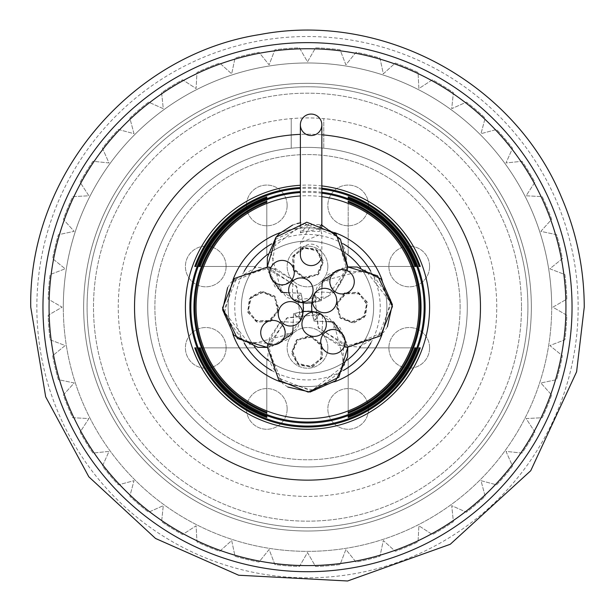 <?xml version="1.0" encoding="UTF-8"?>
<svg xmlns="http://www.w3.org/2000/svg" width="615" height="615" viewBox="0 0 615 615"><rect width="100%" height="100%" fill="white"/><g stroke="black" fill="none" stroke-linecap="round" stroke-linejoin="round"><path stroke-width="0.46" stroke-dasharray="3.08 2.31" d="M327.849 266.472A20.349 20.349 0 0 1 307.5 286.821A20.349 20.349 0 0 1 287.151 266.472A20.349 20.349 0 0 1 307.5 246.123A20.349 20.349 0 0 1 327.849 266.472A20.349 20.349 0 0 1 307.5 286.821A20.349 20.349 0 0 1 287.151 266.472A20.349 20.349 0 0 1 307.5 246.123A20.349 20.349 0 0 1 327.849 266.472M327.849 347.875A20.349 20.349 0 0 1 307.5 368.224A20.349 20.349 0 0 1 287.151 347.875A20.349 20.349 0 0 1 307.5 327.526A20.349 20.349 0 0 1 327.849 347.875A20.349 20.349 0 0 1 307.5 368.224A20.349 20.349 0 0 1 287.151 347.875A20.349 20.349 0 0 1 307.5 327.526A20.349 20.349 0 0 1 327.849 347.875M429.593 266.472A20.349 20.349 0 0 1 409.244 286.821A20.349 20.349 0 0 1 388.895 266.472A20.349 20.349 0 0 1 409.244 246.123A20.349 20.349 0 0 1 429.593 266.472A20.349 20.349 0 0 1 409.244 286.821A20.349 20.349 0 0 1 388.895 266.472A20.349 20.349 0 0 1 409.244 246.123A20.349 20.349 0 0 1 429.593 266.472M429.593 347.875A20.349 20.349 0 0 1 409.244 368.224A20.349 20.349 0 0 1 388.895 347.875A20.349 20.349 0 0 1 409.244 327.526A20.349 20.349 0 0 1 429.593 347.875A20.349 20.349 0 0 1 409.244 368.224A20.349 20.349 0 0 1 388.895 347.875A20.349 20.349 0 0 1 409.244 327.526A20.349 20.349 0 0 1 429.593 347.875M368.546 408.921A20.349 20.349 0 0 1 348.198 429.27A20.349 20.349 0 0 1 327.849 408.921A20.349 20.349 0 0 1 348.198 388.572A20.349 20.349 0 0 1 368.546 408.921A20.349 20.349 0 0 1 348.198 429.27A20.349 20.349 0 0 1 327.849 408.921A20.349 20.349 0 0 1 348.198 388.572A20.349 20.349 0 0 1 368.546 408.921M287.151 408.921A20.349 20.349 0 0 1 266.802 429.27A20.349 20.349 0 0 1 246.454 408.921A20.349 20.349 0 0 1 266.802 388.572A20.349 20.349 0 0 1 287.151 408.921A20.349 20.349 0 0 1 266.802 429.27A20.349 20.349 0 0 1 246.454 408.921A20.349 20.349 0 0 1 266.802 388.572A20.349 20.349 0 0 1 287.151 408.921M226.105 347.875A20.349 20.349 0 0 1 205.756 368.224A20.349 20.349 0 0 1 185.407 347.875A20.349 20.349 0 0 1 205.756 327.526A20.349 20.349 0 0 1 226.105 347.875A20.349 20.349 0 0 1 205.756 368.224A20.349 20.349 0 0 1 185.407 347.875A20.349 20.349 0 0 1 205.756 327.526A20.349 20.349 0 0 1 226.105 347.875M226.105 266.472A20.349 20.349 0 0 1 205.756 286.821A20.349 20.349 0 0 1 185.407 266.472A20.349 20.349 0 0 1 205.756 246.123A20.349 20.349 0 0 1 226.105 266.472A20.349 20.349 0 0 1 205.756 286.821A20.349 20.349 0 0 1 185.407 266.472A20.349 20.349 0 0 1 205.756 246.123A20.349 20.349 0 0 1 226.105 266.472M368.546 205.425A20.349 20.349 0 0 1 348.198 225.774A20.349 20.349 0 0 1 327.849 205.425A20.349 20.349 0 0 1 348.198 185.077A20.349 20.349 0 0 1 368.546 205.425A20.349 20.349 0 0 1 348.198 225.774A20.349 20.349 0 0 1 327.849 205.425A20.349 20.349 0 0 1 348.198 185.077A20.349 20.349 0 0 1 368.546 205.425M287.151 205.425A20.349 20.349 0 0 1 266.802 225.774A20.349 20.349 0 0 1 246.454 205.425A20.349 20.349 0 0 1 266.802 185.077A20.349 20.349 0 0 1 287.151 205.425A20.349 20.349 0 0 1 266.802 225.774A20.349 20.349 0 0 1 246.454 205.425A20.349 20.349 0 0 1 266.802 185.077A20.349 20.349 0 0 1 287.151 205.425M460.12 307.177A152.62 152.62 0 0 0 307.5 154.557A152.62 152.62 0 0 0 154.88 307.177A152.62 152.62 0 0 0 307.5 459.789A152.62 152.62 0 0 0 460.12 307.177A152.62 152.62 0 0 0 307.5 154.557A152.62 152.62 0 0 0 154.88 307.177A152.62 152.62 0 0 0 307.5 459.789A152.62 152.62 0 0 0 460.12 307.177M83.655 307.177A223.845 223.845 0 0 0 307.5 531.014A223.845 223.845 0 0 0 531.345 307.177A223.845 223.845 0 0 1 307.5 531.014A223.845 223.845 0 0 1 83.655 307.177A223.845 223.845 0 0 0 307.5 531.014A223.845 223.845 0 0 0 531.345 307.177A223.845 223.845 0 0 0 307.5 83.333A223.845 223.845 0 0 0 83.655 307.177A223.845 223.845 0 0 0 307.5 531.014A223.845 223.845 0 0 0 531.345 307.177A223.845 223.845 0 0 0 307.5 83.333A223.845 223.845 0 0 0 83.655 307.177A223.845 223.845 0 0 1 307.5 83.333A223.845 223.845 0 0 1 531.345 307.177A223.845 223.845 0 0 0 307.5 83.333A223.845 223.845 0 0 0 83.655 307.177M551.693 307.177A244.193 244.193 0 0 0 307.5 62.984A244.193 244.193 0 0 0 63.307 307.177A244.193 244.193 0 0 1 307.5 62.984A244.193 244.193 0 0 1 551.693 307.177A244.193 244.193 0 0 0 307.5 62.984A244.193 244.193 0 0 0 63.307 307.177A244.193 244.193 0 0 0 307.5 551.363A244.193 244.193 0 0 0 551.693 307.177A244.193 244.193 0 0 0 307.5 62.984A244.193 244.193 0 0 0 63.307 307.177A244.193 244.193 0 0 0 307.5 551.363A244.193 244.193 0 0 0 551.693 307.177A244.193 244.193 0 0 1 307.5 551.363A244.193 244.193 0 0 1 63.307 307.177A244.193 244.193 0 0 0 307.5 551.363A244.193 244.193 0 0 0 551.693 307.177M527.916 307.177A220.416 220.416 0 0 1 307.5 527.585A220.416 220.416 0 0 1 87.084 307.177A220.416 220.416 0 0 1 307.5 86.761A220.416 220.416 0 0 1 527.916 307.177A220.416 220.416 0 0 1 307.5 527.585A220.416 220.416 0 0 1 87.084 307.177A220.416 220.416 0 0 1 307.5 86.761A220.416 220.416 0 0 1 527.916 307.177M36.854 307.177A270.646 270.646 0 0 1 307.5 36.531A270.646 270.646 0 0 1 578.146 307.177A270.646 270.646 0 0 1 307.5 577.816A270.646 270.646 0 0 1 36.854 307.177A270.646 270.646 0 0 1 307.5 36.531A270.646 270.646 0 0 1 578.146 307.177A270.646 270.646 0 0 1 307.5 577.816A270.646 270.646 0 0 1 36.854 307.177M521.497 307.177A213.997 213.997 0 0 1 307.5 521.166A213.997 213.997 0 0 1 93.503 307.177A213.997 213.997 0 0 1 307.5 93.18A213.997 213.997 0 0 1 521.497 307.177A213.997 213.997 0 0 1 307.5 521.166A213.997 213.997 0 0 1 93.503 307.177A213.997 213.997 0 0 1 307.5 93.18A213.997 213.997 0 0 1 521.497 307.177M551.64 394.984A259.453 259.453 0 0 1 542.222 417.716L526.109 418.561L534.904 432.091A259.453 259.453 0 0 1 522.043 453.078L505.999 451.387L512.556 466.132A259.453 259.453 0 0 1 496.574 484.843L480.991 480.669L485.166 496.251A259.453 259.453 0 0 1 466.454 512.234L451.718 505.668L453.401 521.712A259.453 259.453 0 0 1 432.422 534.573L418.892 525.787L418.046 541.9A259.453 259.453 0 0 1 395.307 551.317L383.322 540.524L379.962 556.298A259.453 259.453 0 0 1 356.039 562.048L345.884 549.51L340.103 564.57A259.453 259.453 0 0 1 315.564 566.5L307.5 552.531L299.436 566.5A259.453 259.453 0 0 1 274.897 564.57L269.116 549.51L258.961 562.048A259.453 259.453 0 0 1 235.038 556.298L231.678 540.524L219.693 551.317A259.453 259.453 0 0 1 196.954 541.9L196.108 525.787L182.578 534.573A259.453 259.453 0 0 1 161.599 521.712L163.283 505.668L148.546 512.234A259.453 259.453 0 0 1 129.834 496.251L134.008 480.669L118.426 484.843A259.453 259.453 0 0 1 102.444 466.132L109.001 451.387L92.957 453.078A259.453 259.453 0 0 1 80.096 432.091L88.891 418.561L72.778 417.716A259.453 259.453 0 0 1 63.36 394.984L74.154 382.991L58.371 379.639A259.453 259.453 0 0 1 52.629 355.708L65.167 345.553L50.099 339.772A259.453 259.453 0 0 1 48.17 315.241L62.146 307.177L48.17 299.105A259.453 259.453 0 0 1 50.099 274.574L65.167 268.793L52.629 258.638A259.453 259.453 0 0 1 58.371 234.707L74.154 231.355L63.36 219.363A259.453 259.453 0 0 1 72.778 196.631L88.891 195.785L80.096 182.255A259.453 259.453 0 0 1 92.957 161.268L109.001 162.96L102.444 148.215A259.453 259.453 0 0 1 118.426 129.504L134.008 133.678L129.834 118.095A259.453 259.453 0 0 1 148.546 102.113L163.283 108.678L161.599 92.634A259.453 259.453 0 0 1 182.578 79.773L196.108 88.56L196.954 72.447A259.453 259.453 0 0 1 219.693 63.03L231.678 73.831L235.038 58.048A259.453 259.453 0 0 1 258.961 52.298L269.116 64.836L274.897 49.777A259.453 259.453 0 0 1 299.436 47.847L307.5 61.815L315.564 47.847A259.453 259.453 0 0 1 340.103 49.777L345.884 64.836L356.039 52.298A259.453 259.453 0 0 1 379.962 58.048L383.322 73.831L395.307 63.03A259.453 259.453 0 0 1 418.046 72.447L418.892 88.56L432.422 79.773A259.453 259.453 0 0 1 453.401 92.634L451.718 108.678L466.454 102.113A259.453 259.453 0 0 1 485.166 118.095L480.991 133.678L496.574 129.504A259.453 259.453 0 0 1 512.556 148.215L505.999 162.96L522.043 161.268A259.453 259.453 0 0 1 534.904 182.255L526.109 195.785L542.222 196.631A259.453 259.453 0 0 1 551.64 219.363L540.846 231.355L556.629 234.707A259.453 259.453 0 0 1 562.371 258.638L549.833 268.793L564.901 274.574A259.453 259.453 0 0 1 566.83 299.105L552.854 307.177L566.83 315.241A259.453 259.453 0 0 1 564.901 339.772L549.833 345.553L562.371 355.708A259.453 259.453 0 0 1 556.629 379.639L540.846 382.991L551.64 394.984A259.453 259.453 0 0 1 542.222 417.716L526.109 418.561L534.904 432.091A259.453 259.453 0 0 1 522.043 453.078L505.999 451.387L512.556 466.132A259.453 259.453 0 0 1 496.574 484.843L480.991 480.669L485.166 496.251A259.453 259.453 0 0 1 466.454 512.234L451.718 505.668L453.401 521.712A259.453 259.453 0 0 1 432.422 534.573L418.892 525.787L418.046 541.9A259.453 259.453 0 0 1 395.307 551.317L383.322 540.524L379.962 556.298A259.453 259.453 0 0 1 356.039 562.048L345.884 549.51L340.103 564.57A259.453 259.453 0 0 1 315.564 566.5L307.5 552.531L299.436 566.5A259.453 259.453 0 0 1 274.897 564.57L269.116 549.51L258.961 562.048A259.453 259.453 0 0 1 235.038 556.298L231.678 540.524L219.693 551.317A259.453 259.453 0 0 1 196.954 541.9L196.108 525.787L182.578 534.573A259.453 259.453 0 0 1 161.599 521.712L163.283 505.668L148.546 512.234A259.453 259.453 0 0 1 129.834 496.251L134.008 480.669L118.426 484.843A259.453 259.453 0 0 1 102.444 466.132L109.001 451.387L92.957 453.078A259.453 259.453 0 0 1 80.096 432.091L88.891 418.561L72.778 417.716A259.453 259.453 0 0 1 63.36 394.984L74.154 382.991L58.371 379.639A259.453 259.453 0 0 1 52.629 355.708L65.167 345.553L50.099 339.772A259.453 259.453 0 0 1 48.17 315.241L62.146 307.177L48.17 299.105A259.453 259.453 0 0 1 50.099 274.574L65.167 268.793L52.629 258.638A259.453 259.453 0 0 1 58.371 234.707L74.154 231.355L63.36 219.363A259.453 259.453 0 0 1 72.778 196.631L88.891 195.785L80.096 182.255A259.453 259.453 0 0 1 92.957 161.268L109.001 162.96L102.444 148.215A259.453 259.453 0 0 1 118.426 129.504L134.008 133.678L129.834 118.095A259.453 259.453 0 0 1 148.546 102.113L163.283 108.678L161.599 92.634A259.453 259.453 0 0 1 182.578 79.773L196.108 88.56L196.954 72.447A259.453 259.453 0 0 1 219.693 63.03L231.678 73.831L235.038 58.048A259.453 259.453 0 0 1 258.961 52.298L269.116 64.836L274.897 49.777A259.453 259.453 0 0 1 299.436 47.847L307.5 61.815L315.564 47.847A259.453 259.453 0 0 1 340.103 49.777L345.884 64.836L356.039 52.298A259.453 259.453 0 0 1 379.962 58.048L383.322 73.831L395.307 63.03A259.453 259.453 0 0 1 418.046 72.447L418.892 88.56L432.422 79.773A259.453 259.453 0 0 1 453.401 92.634L451.718 108.678L466.454 102.113A259.453 259.453 0 0 1 485.166 118.095L480.991 133.678L496.574 129.504A259.453 259.453 0 0 1 512.556 148.215L505.999 162.96L522.043 161.268A259.453 259.453 0 0 1 534.904 182.255L526.109 195.785L542.222 196.631A259.453 259.453 0 0 1 551.64 219.363L540.846 231.355L556.629 234.707A259.453 259.453 0 0 1 562.371 258.638L549.833 268.793L564.901 274.574A259.453 259.453 0 0 1 566.83 299.105L552.854 307.177L566.83 315.241A259.453 259.453 0 0 1 564.901 339.772L549.833 345.553L562.371 355.708A259.453 259.453 0 0 1 556.629 379.639L540.846 382.991L551.64 394.984M321.584 257.231A10.732 10.732 0 0 0 311.113 244.14A10.732 10.732 0 0 0 300.381 254.871M300.381 249.359L300.381 242.84L311.843 223.983L310.229 223.253L300.381 232.854L301.004 222.738L300.381 224.613L300.381 222.845L301.004 222.738M300.381 232.854L321.845 228.265L321.845 224.844M321.845 228.265L319.861 225.144L319.039 225.49L321.845 233.815L300.381 242.84M321.845 254.871L321.845 233.815M382.123 280.156A79.366 79.366 0 0 1 386.866 307.177A79.366 79.366 0 0 0 307.5 227.811A79.366 79.366 0 0 0 228.134 307.177A79.366 79.366 0 0 1 232.877 280.156M280.486 232.555A79.366 79.366 0 0 1 334.514 232.555M254.502 267.61A66.136 66.136 0 0 0 307.5 373.305A66.136 66.136 0 0 0 360.498 267.61M347.068 254.179A66.136 66.136 0 0 0 267.932 254.179M298.46 314.895L299.359 316.702L298.46 314.895M272.937 320.415A12.208 12.208 0 0 0 260.937 334.883A12.208 12.208 0 0 0 277.38 343.993A12.208 12.208 0 0 0 272.937 320.415M299.021 321.999L291.879 322.237L280.486 321.53L286.252 333.384L291.087 334.16L292.663 333.307L293.532 313.681L300.428 319.108L300.228 320.484L299.021 321.999L291.879 322.237L280.486 321.53L286.252 333.384L291.087 334.16L292.663 333.307L249.698 344.392L223.668 310.975L236.813 277.573L269.116 268.125L296.991 286.99L300.228 320.484L299.021 321.999M290.48 301.611A12.208 12.208 0 0 0 278.61 310.944A12.208 12.208 0 0 0 290.48 326.027A12.208 12.208 0 0 0 302.342 316.687A12.208 12.208 0 0 0 290.48 301.611M319.861 225.144C339.388 233.2 348.282 247.753 346.553 268.793C338.757 295.431 321.307 305.801 294.185 299.897L327.687 296.668L346.553 268.793L337.097 236.483L303.702 223.337L270.285 249.367L281.37 292.34L280.517 290.764L281.286 285.929L293.14 280.156L292.433 291.548L292.679 298.698L294.185 299.897L295.569 300.105L300.989 293.209L281.37 292.34L280.517 290.764L281.286 285.929L293.14 280.156L292.433 291.548L292.679 298.698L294.185 299.897L295.569 300.105L300.989 293.209L287.036 292.755M295.561 314.257L295.185 315.833L295.561 314.257M298.844 294.854L300.412 295.238L298.844 294.854M315.533 316.617L316.633 314.949L315.533 316.617M320.738 341.732A12.208 12.208 0 0 0 335.206 353.733A12.208 12.208 0 0 0 344.323 337.297A12.208 12.208 0 0 0 320.738 341.732M322.322 315.649L322.568 322.798L321.86 334.191L333.714 328.418L334.483 323.582L333.638 322.014L314.011 321.138L319.431 314.242L320.815 314.45L322.322 315.649L322.568 322.798L321.86 334.191L333.714 328.418L334.483 323.582L333.638 322.014L344.715 364.979L311.298 391.009L277.903 377.864L268.447 345.561L287.313 317.686L320.815 314.45L322.322 315.649M301.934 324.197A12.208 12.208 0 0 0 311.275 336.067A12.208 12.208 0 0 0 326.357 324.197A12.208 12.208 0 0 0 317.017 312.328A12.208 12.208 0 0 0 301.934 324.197M314.588 319.108L316.156 319.493L314.588 319.108M293.078 327.634L293.532 313.681L300.428 319.108L296.492 286.167L265.688 267.74L232.678 281.831L224.144 314.388L243.794 341.717L277.38 343.993M316.541 299.451L315.641 297.645L316.541 299.451M342.063 293.939A12.208 12.208 0 0 0 354.063 279.471A12.208 12.208 0 0 0 337.62 270.354A12.208 12.208 0 0 0 342.063 293.939M315.979 292.348L323.121 292.11L334.514 292.817L328.748 280.963L323.913 280.186L322.337 281.04L321.468 300.666L314.572 295.238L314.772 293.862L315.979 292.348L323.121 292.11L334.514 292.817L328.748 280.963L323.913 280.186L322.337 281.04L365.302 269.954L391.332 303.372L378.187 336.774L345.884 346.222L318.009 327.365L314.772 293.862L315.979 292.348M324.52 312.735A12.208 12.208 0 0 0 336.39 303.403A12.208 12.208 0 0 0 324.52 288.32A12.208 12.208 0 0 0 312.658 297.66A12.208 12.208 0 0 0 324.52 312.735M319.439 300.089L319.815 298.513L319.439 300.089M327.964 321.599L314.011 321.138L319.431 314.242L286.49 318.186L268.063 348.982L282.154 381.992L314.719 390.525L342.04 370.876L344.323 337.297M299.467 297.737L298.337 299.374L299.467 297.737M294.262 272.614A12.208 12.208 0 0 0 279.794 260.614A12.208 12.208 0 0 0 270.677 277.05A12.208 12.208 0 0 0 294.262 272.614M313.066 290.149A12.208 12.208 0 0 0 303.725 278.28A12.208 12.208 0 0 0 288.643 290.149A12.208 12.208 0 0 0 297.983 302.019A12.208 12.208 0 0 0 313.066 290.149M300.381 224.613L321.245 224.621L319.362 231.548L300.381 230.902M321.922 286.713L321.468 300.666L314.572 295.238L318.509 328.179L349.312 346.606L382.322 332.515L390.856 299.959L371.206 272.63L337.62 270.354M386.866 307.177A79.366 79.366 0 0 0 307.5 227.811A79.366 79.366 0 0 0 228.134 307.177A79.366 79.366 0 0 0 307.5 386.535A79.366 79.366 0 0 0 386.866 307.177A79.366 79.366 0 0 0 307.5 227.811A79.366 79.366 0 0 0 228.134 307.177A79.366 79.366 0 0 0 307.5 386.535A79.366 79.366 0 0 0 386.866 307.177A79.366 79.366 0 0 1 382.123 334.191A79.366 79.366 0 0 0 386.866 307.177A79.366 79.366 0 0 1 307.5 386.535A79.366 79.366 0 0 1 228.134 307.177A79.366 79.366 0 0 0 232.877 334.191A79.366 79.366 0 0 1 228.134 307.177M360.498 346.737A66.136 66.136 0 0 0 373.636 307.177A66.136 66.136 0 0 1 348.198 359.306A66.136 66.136 0 0 0 373.636 307.177A66.136 66.136 0 0 1 348.198 359.306L348.198 416.486L348.198 359.306A66.136 66.136 0 0 0 307.5 241.042A66.136 66.136 0 0 0 241.364 307.177A66.136 66.136 0 0 1 307.5 241.042A66.136 66.136 0 0 1 373.636 307.177A66.136 66.136 0 0 1 307.5 373.305A66.136 66.136 0 0 1 241.364 307.177A66.136 66.136 0 0 1 307.5 241.042A66.136 66.136 0 0 1 373.636 307.177A66.136 66.136 0 0 1 307.5 373.305A66.136 66.136 0 0 1 241.364 307.177A66.136 66.136 0 0 1 307.5 241.042A66.136 66.136 0 0 1 373.636 307.177A66.136 66.136 0 0 1 307.5 373.305A66.136 66.136 0 0 1 241.364 307.177A66.136 66.136 0 0 0 307.5 373.305A66.136 66.136 0 0 0 348.198 255.041L348.198 197.861L348.198 255.041A66.136 66.136 0 0 1 373.636 307.177A66.136 66.136 0 0 0 348.198 255.041A66.136 66.136 0 0 1 373.636 307.177A66.136 66.136 0 0 0 307.5 241.042A66.136 66.136 0 0 0 254.502 346.737M565.938 307.177A258.438 258.438 0 0 0 307.5 48.739A258.438 258.438 0 0 0 49.062 307.177A258.438 258.438 0 0 1 307.5 48.739A258.438 258.438 0 0 1 565.938 307.177A258.438 258.438 0 0 0 307.5 48.739A258.438 258.438 0 0 0 49.062 307.177A258.438 258.438 0 0 1 307.5 48.739A258.438 258.438 0 0 1 565.938 307.177A258.438 258.438 0 0 0 307.5 48.739A258.438 258.438 0 0 0 49.062 307.177A258.438 258.438 0 0 1 307.5 48.739A258.438 258.438 0 0 1 565.938 307.177A258.438 258.438 0 0 0 307.5 48.739A258.438 258.438 0 0 0 49.062 307.177A258.438 258.438 0 0 0 307.5 565.608A258.438 258.438 0 0 0 565.938 307.177A258.438 258.438 0 0 1 307.5 565.608A258.438 258.438 0 0 1 49.062 307.177A258.438 258.438 0 0 0 307.5 565.608A258.438 258.438 0 0 0 565.938 307.177A258.438 258.438 0 0 1 307.5 565.608A258.438 258.438 0 0 1 49.062 307.177A258.438 258.438 0 0 0 307.5 565.608A258.438 258.438 0 0 0 565.938 307.177A258.438 258.438 0 0 1 307.5 565.608A258.438 258.438 0 0 1 49.062 307.177A258.438 258.438 0 0 0 307.5 565.608A258.438 258.438 0 0 0 565.938 307.177M480.469 307.177A172.969 172.969 0 0 0 307.5 134.208A172.969 172.969 0 0 0 134.531 307.177A172.969 172.969 0 0 0 307.5 480.146A172.969 172.969 0 0 0 480.469 307.177M321.845 134.8A172.969 172.969 0 0 0 300.381 134.354M147.715 307.177A159.785 159.785 0 0 0 307.5 466.962A159.785 159.785 0 0 0 467.285 307.177A159.785 159.785 0 0 0 323.782 148.223L323.782 118.626L323.782 148.223A159.785 159.785 0 0 0 147.715 307.177A159.785 159.785 0 0 0 307.5 466.962A159.785 159.785 0 0 0 467.285 307.177A159.785 159.785 0 0 0 307.5 147.385A159.785 159.785 0 0 0 147.715 307.177M496.751 307.177A189.251 189.251 0 0 0 307.5 117.926A189.251 189.251 0 0 0 118.249 307.177A189.251 189.251 0 0 0 307.5 496.42A189.251 189.251 0 0 0 496.751 307.177A189.251 189.251 0 0 0 291.218 118.626A189.251 189.251 0 0 0 118.249 307.177A189.251 189.251 0 0 0 307.5 496.42A189.251 189.251 0 0 0 496.751 307.177M359.629 266.472L419.207 266.472L359.629 266.472A66.136 66.136 0 0 0 255.371 266.472L195.793 266.472L255.371 266.472A66.136 66.136 0 0 1 359.629 266.472A66.136 66.136 0 0 0 255.371 266.472L200.113 266.472L255.371 266.472A66.136 66.136 0 0 1 359.629 266.472M359.629 347.875L419.207 347.875L359.629 347.875A66.136 66.136 0 0 1 255.371 347.875L195.793 347.875L255.371 347.875A66.136 66.136 0 0 0 359.629 347.875A66.136 66.136 0 0 1 255.371 347.875L200.113 347.875L255.371 347.875A66.136 66.136 0 0 0 359.629 347.875M266.802 416.486L266.802 359.306A66.136 66.136 0 0 1 266.802 255.041L266.802 197.861L266.802 255.041A66.136 66.136 0 0 0 266.802 359.306A66.136 66.136 0 0 1 266.802 255.041A66.136 66.136 0 0 0 266.802 359.306L266.802 416.486M266.802 412.15L266.802 359.306L266.802 412.15M321.845 196.662A111.438 111.438 0 0 0 300.381 195.962M321.845 185.922A122.093 122.093 0 0 0 300.381 185.284M321.845 193.233A114.844 114.844 0 0 0 300.381 192.549M321.845 192.257A115.804 115.804 0 0 0 300.381 191.588M321.845 189.151A118.895 118.895 0 0 0 300.381 188.498M321.845 188.175A119.856 119.856 0 0 0 300.381 187.529M291.218 148.223L291.218 118.626L291.218 148.223M267.932 360.167A66.136 66.136 0 0 0 347.068 360.167M334.522 381.792A79.366 79.366 0 0 1 280.486 381.8A79.366 79.366 0 0 0 334.522 381.792M370.814 342.993A72.747 72.747 0 0 0 370.814 271.353M343.324 243.855A72.747 72.747 0 0 0 271.676 243.855M244.186 271.353A72.747 72.747 0 0 0 244.186 343.001M271.676 370.491A72.747 72.747 0 0 0 343.324 370.491M373.636 307.177A66.136 66.136 0 0 0 307.5 241.042A66.136 66.136 0 0 0 241.364 307.177M572.042 307.177A264.542 264.542 0 0 0 307.5 42.635A264.542 264.542 0 0 0 42.958 307.177A264.542 264.542 0 0 0 307.5 571.712A264.542 264.542 0 0 0 572.042 307.177A264.542 264.542 0 0 0 307.5 42.635A264.542 264.542 0 0 0 42.958 307.177A264.542 264.542 0 0 0 307.5 571.712A264.542 264.542 0 0 0 572.042 307.177A264.542 264.542 0 0 0 307.5 42.635A264.542 264.542 0 0 0 42.958 307.177A264.542 264.542 0 0 0 307.5 571.712A264.542 264.542 0 0 0 572.042 307.177A264.542 264.542 0 0 0 307.5 42.635A264.542 264.542 0 0 0 42.958 307.177A264.542 264.542 0 0 0 307.5 571.712A264.542 264.542 0 0 0 572.042 307.177A264.542 264.542 0 0 0 307.5 42.635A264.542 264.542 0 0 0 42.958 307.177A264.542 264.542 0 0 0 307.5 571.712A264.542 264.542 0 0 0 572.042 307.177M268.494 321.245L255.663 320.377L248.16 309.929L251.42 297.491L264.035 292.102L274.697 297.599L277.834 310.075L270.223 320.446L256.509 320.807L248.36 310.859L250.835 298.237L262.136 292.094L274.697 297.599L277.619 311.006L268.501 321.245M278.61 310.944L270.046 321.599L256.378 321.791L247.522 311.382L250.505 297.114L261.775 291.172L274.551 296.023L278.956 308.961L270.938 321.13L257.308 322.175L247.814 312.343L249.336 298.767L261.775 291.172L275.236 296.776L278.61 310.944M302.342 316.687L286.874 339.857L267.256 347.421L271.722 346.691L297.537 328.287L303.257 311.421L293.532 313.681L307.823 311.198M227.612 287.559L231.194 282.162L256.017 267.317L276.22 268.916L293.14 280.156L270.969 267.494M297.983 302.019L274.813 286.544L267.256 266.925L267.979 271.4L286.39 297.206L303.257 302.934L300.996 293.209L303.479 307.5M321.576 346.176L320.699 359.006L310.26 366.517L297.814 363.257L292.425 350.642L297.929 339.98L310.406 336.836L320.776 344.454L321.138 358.168L311.182 366.317L298.559 363.842L292.417 352.541L297.929 339.98L311.328 337.051L321.576 346.176M311.275 336.067L321.922 344.631L322.114 358.291L311.713 367.155L297.445 364.172L291.495 352.895L296.353 340.118L309.291 335.713L321.453 343.739L322.506 357.361L312.674 366.855L299.09 365.333L291.495 352.895L297.099 339.442L311.275 336.067M317.017 312.328L340.187 327.803L347.744 347.421L347.021 342.947L328.61 317.14L311.743 311.421L314.004 321.138L311.521 306.847M287.882 387.058L282.493 383.483L267.64 358.66L269.247 338.458L280.486 321.53L267.817 343.708M346.506 293.101L359.337 293.97L366.84 304.417L363.58 316.863L350.965 322.245L340.303 316.748L337.166 304.271L344.777 293.901L358.491 293.539L366.64 303.487L364.165 316.11L352.864 322.252L340.303 316.748L337.381 303.341L346.499 293.101M336.39 303.403L344.954 292.748L358.622 292.555L367.478 302.964L364.495 317.232L353.225 323.175L340.449 318.324L336.044 305.386L344.062 293.217L357.692 292.171L367.186 302.003L365.664 315.58L353.225 323.175L339.764 317.578L336.39 303.403M312.658 297.66L328.126 274.49L347.744 266.925L343.278 267.656L317.463 286.06L311.743 302.926L321.468 300.666L307.177 303.149M387.389 326.788L383.806 332.185L358.983 347.037L338.78 345.43L321.86 334.191L344.031 346.852M293.424 268.171L294.301 255.34L304.74 247.83L317.186 251.089L322.575 263.704L317.071 274.367L304.594 277.511L294.224 269.893L293.862 256.178L303.818 248.03L316.441 250.505L322.583 261.805L317.071 274.367L303.672 277.296L293.424 268.171M303.725 278.28L293.078 269.724L292.886 256.055L303.287 247.192L317.555 250.174L323.505 261.452L318.647 274.229L305.709 278.633L293.547 270.608L292.494 256.985L302.326 247.491L315.91 249.014L323.505 261.452L317.901 274.905L303.725 278.28M275.82 237.505L276.281 236.936M292.686 225.021L296.861 223.637M347.183 270.638L334.514 292.817L347.744 266.925M270.677 277.05L275.643 239.289L310.229 223.253"/><path stroke-width="0.92" d="M321.584 257.231A10.732 10.732 0 0 1 300.381 254.871L300.381 249.359M296.861 223.637L300.381 222.845L300.381 124.814A10.732 10.732 0 0 0 311.113 135.546A10.732 10.732 0 0 0 321.845 124.814A10.732 10.732 0 0 0 311.113 114.075A10.732 10.732 0 0 0 300.381 124.814M321.845 224.844L321.845 124.814M232.877 280.156A79.366 79.366 0 0 1 280.486 232.555M334.514 232.555A79.366 79.366 0 0 1 382.123 280.156M360.498 267.61A66.136 66.136 0 0 0 347.068 254.179M267.932 254.179A66.136 66.136 0 0 0 254.502 267.61M272.937 344.831A12.208 12.208 0 0 1 268.501 321.245A12.208 12.208 0 0 1 284.937 330.363A12.208 12.208 0 0 1 272.937 344.831M290.48 326.027A12.208 12.208 0 0 1 278.61 310.944A12.208 12.208 0 0 1 290.48 301.611A12.208 12.208 0 0 1 302.342 316.687A12.208 12.208 0 0 1 290.48 326.027M287.036 292.755L281.37 292.34L270.677 277.05A12.208 12.208 0 0 1 279.794 260.614A12.208 12.208 0 0 1 294.262 272.614A12.208 12.208 0 0 1 270.677 277.05M345.161 341.732A12.208 12.208 0 0 1 321.576 346.176A12.208 12.208 0 0 1 330.693 329.74A12.208 12.208 0 0 1 345.161 341.732M326.357 324.197A12.208 12.208 0 0 1 311.275 336.067A12.208 12.208 0 0 1 301.934 324.197A12.208 12.208 0 0 1 317.017 312.328A12.208 12.208 0 0 1 326.357 324.197M277.38 343.993L292.663 333.307L293.078 327.634M342.063 269.516A12.208 12.208 0 0 1 346.499 293.101A12.208 12.208 0 0 1 330.063 283.984A12.208 12.208 0 0 1 342.063 269.516M324.52 288.32A12.208 12.208 0 0 1 336.39 303.403A12.208 12.208 0 0 1 324.52 312.735A12.208 12.208 0 0 1 312.658 297.66A12.208 12.208 0 0 1 324.52 288.32M344.323 337.297L333.638 322.014L327.964 321.599M288.643 290.149A12.208 12.208 0 0 1 303.725 278.28A12.208 12.208 0 0 1 313.066 290.149A12.208 12.208 0 0 1 297.983 302.019A12.208 12.208 0 0 1 288.643 290.149M337.62 270.354L322.337 281.04L321.922 286.713M49.062 307.177A258.438 258.438 0 0 1 307.5 48.739A258.438 258.438 0 0 1 565.938 307.177A258.438 258.438 0 0 1 307.5 565.608A258.438 258.438 0 0 1 49.062 307.177A258.438 258.438 0 0 1 307.5 48.739A258.438 258.438 0 0 1 565.938 307.177M300.381 134.354A172.969 172.969 0 0 0 134.531 307.177A172.969 172.969 0 0 0 307.5 480.146A172.969 172.969 0 0 0 480.469 307.177A172.969 172.969 0 0 0 321.845 134.8M414.887 347.875L415.925 347.875L414.887 347.875A114.844 114.844 0 0 1 200.113 347.875L199.076 347.875L200.113 347.875M415.925 347.875A115.804 115.804 0 0 1 199.076 347.875M419.207 347.875L420.237 347.875L419.207 347.875A118.895 118.895 0 0 1 195.793 347.875L194.763 347.875L195.793 347.875M420.237 347.875A119.856 119.856 0 0 1 194.763 347.875M300.381 195.962A111.438 111.438 0 0 0 196.062 307.177A111.438 111.438 0 0 0 307.5 418.615A111.438 111.438 0 0 0 418.938 307.177A111.438 111.438 0 0 0 321.845 196.662M266.802 412.15A112.591 112.591 0 0 1 266.802 202.197L266.802 201.167A113.552 113.552 0 0 0 266.802 413.18L266.802 412.15L266.802 413.18M266.802 416.486A116.642 116.642 0 0 1 266.802 197.861L266.802 196.838A117.596 117.596 0 0 0 266.802 417.508L266.802 416.486L266.802 417.508M300.381 185.284A122.093 122.093 0 0 0 185.407 307.177A122.093 122.093 0 0 0 307.5 429.27A122.093 122.093 0 0 0 429.593 307.177A122.093 122.093 0 0 0 321.845 185.922M348.198 417.508L348.198 416.486L348.198 417.508A117.596 117.596 0 0 0 348.198 196.838L348.198 197.861L348.198 196.838M348.198 416.486A116.642 116.642 0 0 0 348.198 197.861M348.198 413.18L348.198 412.15L348.198 413.18A113.552 113.552 0 0 0 348.198 201.167L348.198 202.197L348.198 201.167M348.198 412.15A112.591 112.591 0 0 0 348.198 202.197M419.207 266.472L420.237 266.472L419.207 266.472A118.895 118.895 0 0 0 321.845 189.151M414.887 266.472L415.925 266.472L414.887 266.472A114.844 114.844 0 0 0 321.845 193.233M300.381 192.549A114.844 114.844 0 0 0 200.113 266.472L199.076 266.472L200.113 266.472M415.925 266.472A115.804 115.804 0 0 0 321.845 192.257M300.381 191.588A115.804 115.804 0 0 0 199.076 266.472M300.381 188.498A118.895 118.895 0 0 0 195.793 266.472L194.763 266.472L195.793 266.472M420.237 266.472A119.856 119.856 0 0 0 321.845 188.175M300.381 187.529A119.856 119.856 0 0 0 194.763 266.472M266.802 197.861L266.802 196.838M266.802 202.197L266.802 201.167M254.502 346.737A66.136 66.136 0 0 0 267.932 360.167M347.068 360.167A66.136 66.136 0 0 0 360.498 346.737M382.123 334.191A79.366 79.366 0 0 1 334.522 381.792A79.366 79.366 0 0 0 382.123 334.191M280.486 381.8A79.366 79.366 0 0 1 232.877 334.191A79.366 79.366 0 0 0 280.486 381.8M370.814 271.353A72.747 72.747 0 0 0 343.324 243.855M271.676 243.855A72.747 72.747 0 0 0 244.186 271.353M244.186 343.001A72.747 72.747 0 0 0 271.676 370.491M343.324 370.491A72.747 72.747 0 0 0 370.814 342.993M572.042 307.177A264.542 264.542 0 0 0 307.5 42.635A264.542 264.542 0 0 0 42.958 307.177A264.542 264.542 0 0 0 307.5 571.712A264.542 264.542 0 0 0 572.042 307.177M270.969 267.494L267.763 266.987L234.446 278.503L222.545 307.884L237.436 338.534L267.256 347.421L257.831 347.314L233.892 335.275L222.622 309.791L227.612 287.559M303.479 307.5L303.257 311.421L311.382 311.382L317.017 312.328M267.817 343.708L267.31 346.914L278.833 380.224L308.215 392.124L338.865 377.241L347.744 347.421L347.636 356.846L335.606 380.785L310.121 392.047L287.882 387.058M307.823 311.198L311.743 311.421L311.705 303.295L312.658 297.66M344.031 346.852L347.237 347.36L380.554 335.844L392.455 306.462L377.564 275.812L347.744 266.925L357.169 267.041L381.108 279.072L392.378 304.556L387.389 326.788M311.521 306.847L311.743 302.926L303.618 302.964L297.983 302.019M347.183 270.638L347.69 267.433L336.167 234.123L306.785 222.223L276.135 237.106L267.256 266.925L267.364 257.5L275.82 237.505M276.281 236.936L279.394 233.562L292.686 225.021M347.744 266.925L340.387 239.097L321.245 224.621M307.177 303.149L303.257 302.934L303.295 311.052L302.342 316.687M30.75 307.177C28.213 176.497 130.757 54.512 259.922 34.548C382.23 11.016 514.002 82.11 561.487 197.261C576.578 232.347 584.165 268.986 584.25 307.177C584.165 268.986 576.578 232.347 561.487 197.261C514.002 82.11 382.23 11.016 259.922 34.548C130.757 54.512 28.213 176.497 30.75 307.177C28.213 176.497 130.757 54.512 259.922 34.548C382.23 11.016 514.002 82.11 561.487 197.261C576.578 232.347 584.165 268.986 584.25 307.177L576.601 371.783L530.73 470.736L450.249 544.283L347.59 580.99L238.674 575.233L155.549 538.471L88.821 476.802L45.679 396.829L30.75 307.177L45.679 396.829L88.821 476.802L155.549 538.471L238.674 575.233L347.59 580.99L450.249 544.283L530.73 470.736L576.601 371.783L584.25 307.177L576.601 371.783L530.73 470.736L450.249 544.283L347.59 580.99L238.674 575.233L155.549 538.471L88.821 476.802L45.679 396.829L30.75 307.177"/></g></svg>
